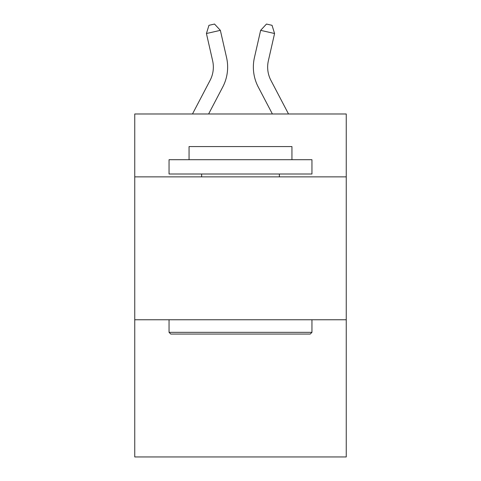 <?xml version="1.0" encoding="UTF-8"?>
<svg xmlns="http://www.w3.org/2000/svg" width="481" height="481" viewBox="0 0 481 481"><rect width="100%" height="100%" fill="white"/><g stroke="black" fill="none" stroke-linecap="round" stroke-linejoin="round"><path stroke-width="0.72" d="M346.248 176.864L346.248 113.985L134.752 113.985L134.752 176.864L346.248 176.864L346.248 456.95L134.752 456.95L134.752 176.864M346.248 319.763L134.752 319.763M192.478 113.985L210.083 80.375A28.583 28.583 -23.3 0 0 212.632 60.762L206.427 33.52L208.952 25.319L214.526 24.05L220.358 30.345L226.569 57.588A42.869 42.869 146.7 0 1 222.745 87.007L208.61 113.985L222.745 87.007M288.522 113.985L270.917 80.375A28.583 28.583 23.3 0 1 268.368 60.762L274.573 33.52L260.642 30.345L254.431 57.588A42.869 42.869 -146.6 0 0 258.255 87.007L272.39 113.985L258.255 87.007M170.761 334.054L169.047 332.341L311.953 332.341L310.239 334.054L170.761 334.054M311.953 159.71L311.953 174.002L169.047 174.002L169.047 159.71L311.953 159.71M189.057 159.71L189.057 146.567L291.943 146.567L291.943 159.71M311.953 319.763L311.953 332.341M169.047 319.763L169.047 332.341M279.371 174.002L279.371 176.864M201.629 174.002L201.629 176.864M210.083 80.375A28.583 28.583 -33.3 0 0 212.632 60.762A28.583 28.583 -33.3 0 1 210.083 80.375A28.583 28.583 -33.3 0 0 212.632 60.762A28.583 28.583 -33.3 0 1 210.083 80.375A28.583 28.583 -33.3 0 0 212.632 60.762A28.583 28.583 -33.3 0 1 210.083 80.375A28.583 28.583 -33.3 0 0 212.632 60.762A28.583 28.583 -33.3 0 1 210.083 80.375A28.583 28.583 -33.3 0 0 212.632 60.762A28.583 28.583 -33.3 0 1 210.083 80.375A28.583 28.583 -33.3 0 0 212.632 60.762A28.583 28.583 -33.3 0 1 210.083 80.375A28.583 28.583 -33.3 0 0 212.632 60.762A28.583 28.583 -33.3 0 1 210.083 80.375A28.583 28.583 -33.3 0 0 212.632 60.762A28.583 28.583 -33.3 0 1 210.083 80.375A28.583 28.583 -33.3 0 0 212.632 60.762A28.583 28.583 -33.3 0 1 210.083 80.375A28.583 28.583 -33.3 0 0 212.632 60.762A28.583 28.583 -33.3 0 1 210.083 80.375A28.583 28.583 -33.3 0 0 212.632 60.762A28.583 28.583 -33.3 0 1 210.083 80.375A28.583 28.583 -33.3 0 0 212.632 60.762A28.583 28.583 -33.3 0 1 210.083 80.375A28.583 28.583 -33.3 0 0 212.632 60.762A28.583 28.583 -33.3 0 1 210.083 80.375A28.583 28.583 -33.3 0 0 212.632 60.762A28.583 28.583 -33.3 0 1 210.083 80.375A28.583 28.583 -33.3 0 0 212.632 60.762A28.583 28.583 -33.3 0 1 210.083 80.375A28.583 28.583 -33.3 0 0 212.632 60.762M206.427 33.52L220.358 30.345L226.569 57.588M270.917 80.375A28.583 28.583 33.4 0 1 268.368 60.762A28.583 28.583 33.4 0 0 270.917 80.375A28.583 28.583 33.4 0 1 268.368 60.762A28.583 28.583 33.4 0 0 270.917 80.375A28.583 28.583 33.4 0 1 268.368 60.762A28.583 28.583 33.4 0 0 270.917 80.375A28.583 28.583 33.4 0 1 268.368 60.762A28.583 28.583 33.4 0 0 270.917 80.375A28.583 28.583 33.4 0 1 268.368 60.762A28.583 28.583 33.4 0 0 270.917 80.375A28.583 28.583 33.4 0 1 268.368 60.762A28.583 28.583 33.4 0 0 270.917 80.375A28.583 28.583 33.4 0 1 268.368 60.762A28.583 28.583 33.4 0 0 270.917 80.375A28.583 28.583 33.4 0 1 268.368 60.762A28.583 28.583 33.4 0 0 270.917 80.375A28.583 28.583 33.4 0 1 268.368 60.762A28.583 28.583 33.4 0 0 270.917 80.375A28.583 28.583 33.4 0 1 268.368 60.762A28.583 28.583 33.4 0 0 270.917 80.375A28.583 28.583 33.4 0 1 268.368 60.762A28.583 28.583 33.4 0 0 270.917 80.375A28.583 28.583 33.4 0 1 268.368 60.762A28.583 28.583 33.4 0 0 270.917 80.375A28.583 28.583 33.4 0 1 268.368 60.762A28.583 28.583 33.4 0 0 270.917 80.375A28.583 28.583 33.4 0 1 268.368 60.762A28.583 28.583 33.4 0 0 270.917 80.375A28.583 28.583 33.4 0 1 268.368 60.762A28.583 28.583 33.4 0 0 270.917 80.375A28.583 28.583 33.4 0 1 268.368 60.762M274.573 33.52L272.048 25.319L266.474 24.05L260.642 30.345L254.431 57.588"/></g></svg>
